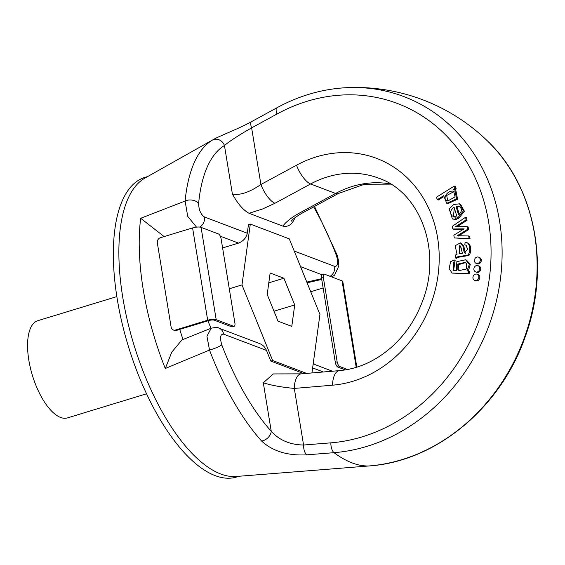 <?xml version="1.0" encoding="UTF-8"?>
<svg xmlns="http://www.w3.org/2000/svg" width="565" height="565" viewBox="0 0 565 565"><rect width="100%" height="100%" fill="white"/><g stroke="black" fill="none" stroke-linecap="round" stroke-linejoin="round"><path stroke-width="0.85" d="M454.168 259.942L453.052 270.543L456.386 270.79L456.831 261.652L465.595 259.794L469.317 264.434L466.973 270.903L469.677 271.257L469.487 273.778L452.085 273.086L449.14 268.545L450.609 261.708L454.168 259.942L455.164 260.324L453.561 270.684M465.595 259.794L466.591 260.168L470.264 264.554L468.392 270.882M463.427 229.242L453.815 229.362L452.826 228.987L452.374 226.24L465.602 217.214L466.591 217.589L467.036 220.315L457.156 226.664M465.602 217.214L466.047 219.933L455.51 226.706L467.135 226.6L468.131 226.982L468.569 229.687L458.279 236.078M467.135 226.6L467.58 229.305L457.29 235.704L468.668 235.958L469.663 236.34L470.08 238.896L454.288 237.936L453.843 235.195L464.105 228.846L452.826 228.987M454.345 208.09L453.377 216.409M457.452 218.288L454.098 207.27C450.206 210.194 449.585 213.083 452.24 215.936L455.814 216.861L456.308 219.587L452.403 218.973L449.203 208.838L453.737 204.481L459.5 203.831L463.42 210.872L457.452 218.288L458.441 218.662L464.416 211.254L460.496 204.205L459.5 203.831M476.175 263.368L477.171 263.749A3.333 2.889 -69.2 0 0 480.172 263A3.333 2.889 -69.2 0 0 481.253 259.745A3.333 2.889 -69.2 0 0 479.537 257.513L478.541 257.132A3.333 2.889 -69.2 0 0 474.664 259.229A3.333 2.889 -69.2 0 0 476.175 263.368A3.333 2.889 -69.2 0 0 477.877 263.41A3.333 2.889 -69.2 0 0 480.257 259.37A3.333 2.889 -69.2 0 0 478.541 257.132M475.638 271.899L476.634 272.274A3.333 2.889 -69.2 0 0 479.636 271.532A3.333 2.889 -69.2 0 0 480.716 268.276A3.333 2.889 -69.2 0 0 479 266.037L478.004 265.663A3.333 2.889 -69.2 0 0 474.127 267.761A3.333 2.889 -69.2 0 0 475.638 271.899A3.333 2.889 -69.2 0 0 477.34 271.942A3.333 2.889 -69.2 0 0 479.72 267.895A3.333 2.889 -69.2 0 0 478.004 265.663M474.692 280.431L475.688 280.805A3.333 2.889 -69.2 0 0 478.696 280.056A3.333 2.889 -69.2 0 0 479.77 276.801A3.333 2.889 -69.2 0 0 478.054 274.569L477.058 274.195A3.333 2.889 -69.2 0 0 473.18 276.285A3.333 2.889 -69.2 0 0 474.692 280.431A3.333 2.889 -69.2 0 0 476.394 280.473A3.333 2.889 -69.2 0 0 478.781 276.426A3.333 2.889 -69.2 0 0 477.058 274.195M443.313 196.924L438.405 199.989L437.409 199.614L436.371 197.256L454.204 186.118L455.192 186.492L456.139 188.639L454.656 189.565M454.204 186.118L455.15 188.258L453.469 189.303L455.764 189.988L457.586 199.219L447.713 203.697L446.717 203.322L443.687 195.695L437.409 199.614M460.362 242.823L462.862 245.93L464.303 253L467.693 249.214L465.892 245.125L464.847 244.864L465.08 242.173L467.559 242.999C470.977 245.69 469.925 255.677 466.754 255.246C461.075 256.404 455.291 256.828 455.397 257.93L455.305 255.105L457.036 254.299L455.15 245.74L460.362 242.823L461.358 243.197L463.858 246.312L465.292 253.374M466.351 245.337L464.847 244.864M466.641 242.512L468.555 243.381C471.973 246.072 470.913 256.058 467.749 255.627C462.064 256.785 456.287 257.209 456.393 258.304L455.397 257.93M306.576 373.394L272.648 360.519L241.989 284.908L250.302 224.079L289.28 238.868L319.938 314.486L311.944 372.942M291.787 326.379L294.718 304.916L283.898 278.227L270.141 273.008L267.203 294.478L278.029 321.16L291.787 326.379M199.678 227.073A8.892 7.691 -69.2 0 0 204.438 216.967L247.286 233.225L248.459 224.644L250.302 224.079M294.937 217.73C292.289 224.46 288.249 227.25 282.825 226.099L249.031 213.28C243.289 210.187 237.745 203.76 232.392 194C239.807 195.582 249.313 192.411 260.91 184.494L296.519 165.199A118.353 102.399 110.8 0 1 437.585 237.681A118.353 102.399 110.8 0 1 332.545 385.189L294.301 388.416C281.201 387.159 270.868 385.281 263.304 382.78L273.283 373.924L301.145 373.853L339.388 370.633A17.783 8.242 85.2 0 0 332.545 385.189M222.603 247.95L238.529 243.098L220.315 236.191M210.971 328.3L207.934 320.821M303.864 373.627L270.805 361.084L266.475 350.406L223.627 334.148C220.315 334.042 219.707 337.616 221.791 344.869A164.853 68.704 73 0 0 271.242 431.264C279.138 440.156 289.916 444.747 303.567 445.022L330.864 442.847A177.071 153.193 -69.2 0 0 488.64 222.116A177.071 153.193 -69.2 0 0 277.012 114.003L251.637 127.881C239.193 134.929 230.132 140.805 224.453 145.516A164.853 68.704 73 0 0 198.619 203.351C198.788 209.869 200.723 214.41 204.438 216.967M331.408 468.957L369.023 465.956A185.786 160.735 -69.2 0 0 524.433 337.573A185.786 160.735 -69.2 0 0 486.924 140.424A185.786 160.735 -69.2 0 0 486.917 140.417A189.501 189.501 0 0 0 347.765 87.624L347.765 87.624A185.786 160.735 110.8 0 1 501.974 260.416A185.786 160.735 110.8 0 1 334.021 452.678L306.703 454.832C287.705 455.863 272.662 451.258 261.581 441.011A8.892 6.031 -42 0 0 271.242 431.264L263.304 382.78M261.581 441.011A173.575 72.334 -107 0 1 209.516 350.046L165.284 368.5L171.802 352.115L182.015 339.883L211.204 328.209M164.133 236.587L140.685 218.288L185.115 201.041A8.892 5.699 5.5 0 1 198.619 203.351M196.493 227.13L187.7 216.317L185.115 201.041A173.575 72.334 -107 0 1 212.313 140.155L213.189 139.647C219.305 135.953 237.929 129.152 251.538 121.659L276.914 107.781C299.62 95.429 323.237 88.712 347.765 87.624M334.141 468.745L236.057 476.493A156.682 65.293 -107 0 1 122.81 297.635A156.682 65.293 -107 0 1 145.064 178.01L213.189 139.64M147.726 176.513L145.064 177.325A156.682 65.293 73 0 0 117.287 299.323A156.682 65.293 73 0 0 236.438 477.065L239.101 476.253M270.805 361.084L272.648 360.519M223.627 334.148A8.892 7.691 110.8 0 0 219.051 328.194L259.9 343.69C262.88 344.918 265.07 347.157 266.475 350.406M229.291 288.779L241.989 284.908M247.286 233.225C246.199 237.929 243.275 241.213 238.529 243.098M283.898 278.227L268.799 282.832M116.856 296.604L37.862 320.68A50.815 21.18 73 0 0 30.362 367.836A50.815 21.18 73 0 0 60.561 417.443A50.815 21.18 73 0 0 67.496 417.895L146.49 393.812M221.791 344.869A8.892 1.271 -20.8 0 1 209.516 350.046L206.945 336.246L211.19 328.216C215.569 327.319 218.189 327.312 219.051 328.194M212.313 140.155A8.892 8.037 58.9 0 1 224.453 145.516L232.392 194M251.51 121.68A8.892 3.136 61.3 0 0 251.637 127.881L260.91 184.494A17.783 6.3 -118.4 0 0 274.978 203.259L262.379 209.05L249.031 213.28M306.703 454.832A8.892 4.125 -94.5 0 1 303.567 445.022L294.301 388.416A17.783 8.242 -94.8 0 1 301.145 373.853M454.133 191.535L446.71 195.469L447.727 200.978M452.925 191.111C446.11 190.624 442.084 200.462 447.812 200.999L455.093 196.832L453.66 191.316L452.925 191.111L453.921 191.486M447.198 200.822L447.812 200.999M455.15 188.258L456.139 188.639M454.776 189.607L456.591 198.845L446.717 203.322M459.472 206.613L457.021 206.903L459.267 214.297M459.246 206.493L456.026 206.522L458.533 214.771C462.142 211.501 462.382 208.746 459.246 206.493L458.985 206.387M456.026 206.522L457.021 206.903M453.229 216.31L452.855 216.254M454.825 216.487L455.319 219.213L456.308 219.587M455.319 219.213L452.403 218.973M466.047 219.933L467.036 220.315M467.58 229.305L468.569 229.687M468.668 235.958L469.084 238.522L470.08 238.896M469.084 238.522L454.288 237.936M461.527 253.41L462.41 253.275L460.793 246.693L459.726 245.627L459.105 253.332L461.527 253.41M460.193 245.895L459.592 253.452M462.862 245.93L463.858 246.312M466.754 255.246L467.749 255.627M465.419 262.661L458.625 264.611L458.865 270.098L459.698 270.734M466.28 263.311L464.946 262.45L457.763 264.053L457.869 269.724L459.175 270.564L466.287 269.046L466.28 263.311M453.624 262.605L454.62 262.986M468.682 270.875L468.491 273.404L469.487 273.778M468.491 273.404L452.085 273.086M294.718 304.916L273.997 311.23M314.521 206.402L337.03 254.85A8.892 1.271 159.2 0 1 336.45 255.641A164.853 68.704 73 0 0 313.639 206.882M330.101 276.32A8.892 7.691 -69.2 0 0 334.614 266.362C337.927 266.468 338.541 262.895 336.45 255.641M291.349 221.127C291.815 221.113 290.558 219.919 302.734 212.786L302.734 212.786A17.783 6.3 -118.4 0 1 300.001 212.758L335.61 193.463A100.57 87.01 110.8 0 1 390.57 184.013M233.564 326.252A4.238 1.766 73 0 0 234.143 326.288L232.3 326.853A4.238 1.766 -107 0 1 231.721 326.817L233.564 326.252L216.19 319.663A6.349 1.773 170.7 0 0 207.687 320.214L175.475 330.038L176.464 330.412A4.238 3.665 110.8 0 1 174.303 330.356L173.314 329.981A4.238 3.665 -69.2 0 0 175.475 330.038M231.721 326.817L214.347 320.221A4.238 1.179 170.7 0 0 208.683 320.588L176.464 330.412M173.314 329.981A4.238 3.665 -69.2 0 1 171.131 327.142L157.331 242.872A4.238 3.665 -69.2 0 1 160.354 237.738L192.573 227.914A6.349 1.773 170.7 0 1 201.076 227.363L218.45 233.952A4.238 1.766 73 0 1 221.092 238.72L234.892 322.996A4.238 1.766 73 0 1 234.143 326.288M323.131 287.981L310.729 291.759M324.098 274.223A4.238 1.766 73 0 0 323.349 277.521L321.506 278.079A4.238 1.766 -107 0 1 322.262 274.781L324.098 274.223A4.238 1.766 73 0 1 324.677 274.258L342.051 280.854A6.349 1.773 -9.3 0 1 342.8 281.511L356.826 367.172M313.568 361.106L314.084 364.248M323.349 277.521L337.15 361.791A4.238 1.766 73 0 0 339.791 366.558L347.56 369.503M339.791 366.558L337.955 367.123L345.293 369.906M321.506 278.079L335.306 362.356L337.15 361.791M337.955 367.123A4.238 1.766 -107 0 1 335.306 362.356M294.21 251.03L334.614 266.362M179.776 329.402A144.506 60.222 73 0 0 182.989 339.48M323.342 371.982L312.636 367.921M369.023 465.956A185.829 77.447 -107 0 1 352.108 462.905A185.829 77.447 -107 0 1 334.021 452.678A8.892 4.125 -94.6 0 1 330.864 442.847M165.284 368.5A161.943 67.489 -107 0 1 140.685 218.288M390.747 184.126L364.559 184.225L338.35 193.498A17.783 6.3 61.6 0 1 335.61 193.463L310.595 183.971L274.978 203.259M339.388 370.633C357.737 368.994 374.821 361.43 390.641 347.934C404.738 335.546 415.289 320.157 422.302 301.767C442.536 250.888 420.042 192.072 378.691 178.187A100.57 87.01 -69.2 0 0 310.595 183.971A17.783 6.3 -118.4 0 1 296.519 165.199M282.825 226.099C286.222 221.614 291.95 217.165 300.001 212.758M276.885 107.795A8.892 3.136 61.3 0 0 277.012 114.003M467.559 242.999L468.555 243.381M457.869 269.724L458.865 270.098M306.809 282.097L321.605 278.686M322.149 274.83L300.538 266.623M216.19 319.663L201.076 227.363M207.687 320.214L192.573 227.914M342.051 280.854L356.218 367.363M321.725 279.421L307.092 282.797M313.18 363.909L332.439 371.219M486.924 140.424C535.38 185.814 550.946 267.407 525.125 337.044C500.703 407.718 436.003 461.52 369.1 465.948L334.932 468.682M337.03 254.85L338.619 260.896L338.823 265.974L334.537 275.226L331.747 276.942M302.734 212.786L338.35 193.498"/></g></svg>
